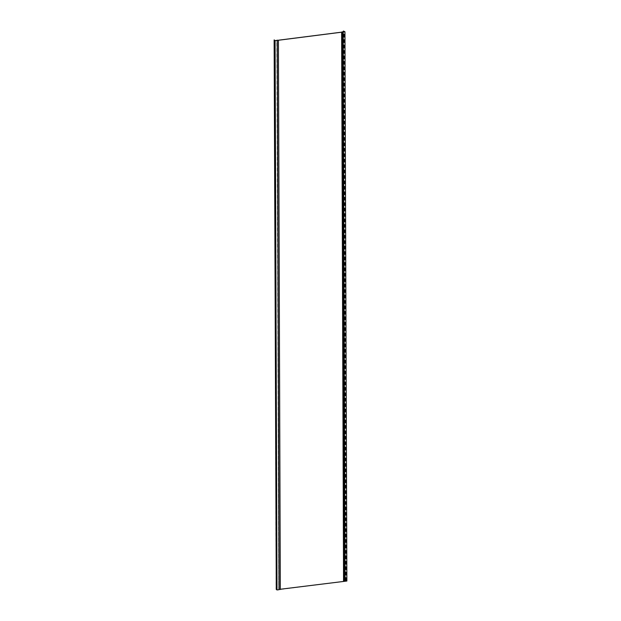 <?xml version="1.0" encoding="UTF-8"?>
<svg xmlns="http://www.w3.org/2000/svg" width="621" height="621" viewBox="0 0 621 621"><rect width="100%" height="100%" fill="white"/><g stroke="black" fill="none" stroke-linecap="round" stroke-linejoin="round"><path stroke-width="0.47" stroke-dasharray="3.1 2.33" d="M346.867 581.039L345.377 580.317L346.689 581.023L343.436 581.435L341.519 32.168M343.436 581.435L280.319 589.484L278.402 40.218M280.319 589.484L278.744 589.453L277.051 40.388M278.969 589.655L277.067 589.903L275.15 40.629M344.787 581.264L342.87 31.997M346.689 581.023L344.771 31.756M277.222 40.412L279.139 589.678M277.067 589.903L276.097 589.15L274.179 39.884M345.377 580.317L343.46 31.05M345.501 580.332L343.584 31.252M279.186 589.368L277.269 40.093M278.759 589.484L276.842 40.419M344.469 581.101L342.551 31.834M343.879 581.116L341.961 31.85M276.446 589.508L274.529 40.241M278.883 589.469L276.966 40.202M346.2 580.612L344.282 31.345M345.641 580.565L343.731 31.888M345.237 580.418L343.328 31.943M346.076 580.627L344.158 31.834M276.562 589.368L274.645 40.311M276.454 589.189L274.536 39.923M345.625 580.526L343.708 31.26M343.429 31.19L345.346 580.456L343.444 31.213M276.477 589.345L274.56 40.078M276.407 589.22L274.49 40.093M345.214 580.456L343.297 31.943M278.744 589.453L276.826 40.419M276.415 589.461L274.498 40.194M276.694 589.29L274.785 40.396M278.876 589.453L276.958 40.186M276.562 589.29L274.645 40.023"/><path stroke-width="0.93" d="M276.275 589.213L274.133 39.915L275.15 40.629L344.771 31.756L343.46 31.05L344.95 31.772L346.867 581.039L279.139 589.399M274.133 39.915L275.08 40.683L344.95 31.772M278.402 40.256L280.319 589.523M341.628 32.199L343.545 581.466M275.08 40.683L276.997 589.95L276.322 589.399M277.214 40.132L279.139 589.678L276.997 589.95M342.808 32.044L344.725 581.318M276.329 589.523L274.412 40.256M344.003 581.132L342.086 31.865M344.352 581.124L342.435 31.857M343.731 31.888L343.724 31.298M343.328 31.943L343.32 31.229M344.158 31.834L344.158 31.36M343.297 31.943L343.297 31.19M276.283 589.461L274.366 40.194"/></g></svg>
